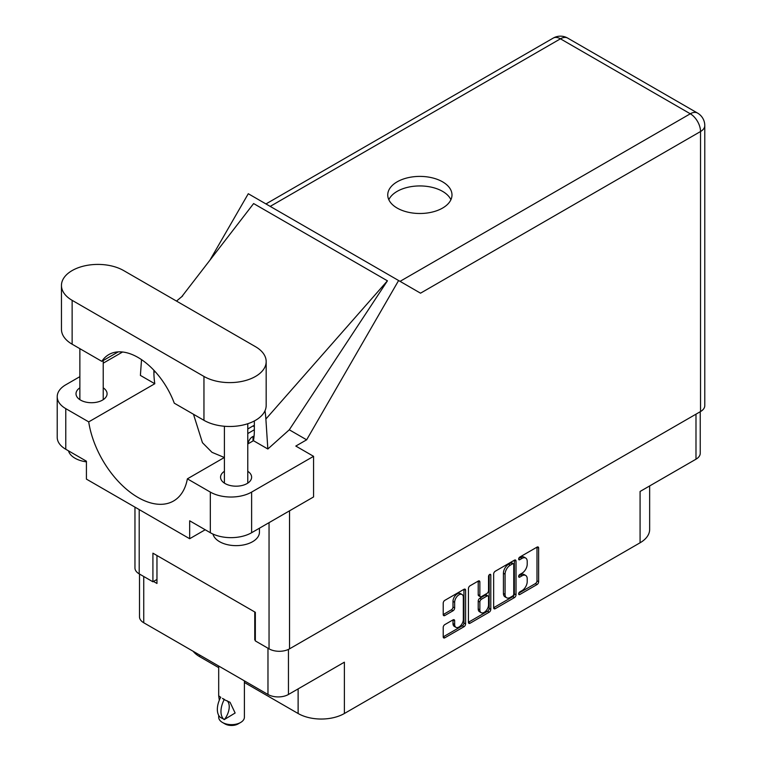 <?xml version="1.0" encoding="UTF-8"?>
<svg xmlns="http://www.w3.org/2000/svg" width="762" height="762" viewBox="0 0 762 762"><rect width="100%" height="100%" fill="white"/><g stroke="black" fill="none" stroke-linecap="round" stroke-linejoin="round"><path stroke-width="1.14" d="M462.048 594.493L460.4 593.541A6.134 3.543 120 0 0 457.333 593.846A6.134 3.543 120 0 0 452.999 601.361L454.647 602.313A6.134 3.543 120 0 1 458.981 594.798A6.134 3.543 120 0 1 462.048 594.493A6.134 3.543 120 0 1 463.325 597.303L463.325 619.487A6.134 3.543 120 0 1 460.648 625.659A6.134 3.543 120 0 1 455.914 627.307A6.134 3.543 120 0 1 454.647 624.497L454.647 620.801A2.296 1.324 120 0 0 454.171 619.754A2.296 1.324 120 0 0 453.028 619.868L444.837 624.592A2.296 1.324 120 0 0 443.217 627.402L443.217 636.861A2.296 1.324 120 0 0 443.694 637.908A2.296 1.324 120 0 0 444.837 637.794L463.972 626.745A2.296 1.324 120 0 0 465.592 623.935L465.592 590.236A2.296 1.324 120 0 0 465.115 589.188A2.296 1.324 120 0 0 463.972 589.302L444.837 600.342A2.296 1.324 120 0 0 443.217 603.152L443.217 614.572A2.296 1.324 120 0 0 443.694 615.629A2.296 1.324 120 0 0 444.837 615.515L453.028 610.781A2.296 1.324 120 0 0 454.647 607.971L454.647 602.313M489.671 574.462L490.804 575.12A1.61 0.924 120 0 0 490.471 574.377A1.61 0.924 120 0 0 489.671 574.462A1.61 0.924 120 0 0 488.537 576.424L488.537 590.655A2.296 1.324 120 0 1 486.918 593.465L481.479 596.598A2.296 1.324 120 0 1 480.336 596.713A2.296 1.324 120 0 1 479.86 595.665L479.86 581.997A2.296 1.324 120 0 0 479.384 580.949A2.296 1.324 120 0 0 478.241 581.063L479.86 581.997M493.643 574.043L493.643 607.743A2.296 1.324 120 0 0 494.119 608.79A2.296 1.324 120 0 0 495.262 608.676L514.398 597.627A2.296 1.324 120 0 0 516.017 594.827L516.017 561.118A2.296 1.324 120 0 0 515.55 560.07A2.296 1.324 120 0 0 514.398 560.184L495.262 571.233A2.296 1.324 120 0 0 493.643 574.043M522.018 590.607L519.789 591.893A1.61 0.924 120 0 0 518.741 593.312A1.61 0.924 120 0 0 518.989 594.598A1.61 0.924 120 0 0 519.789 594.522L537.019 584.568A2.296 1.324 120 0 0 538.639 581.768L538.639 548.059A2.296 1.324 120 0 0 538.163 547.011A2.296 1.324 120 0 0 537.019 547.126L519.789 557.07A1.61 0.924 120 0 0 518.741 558.489A1.61 0.924 120 0 0 518.989 559.775A1.61 0.924 120 0 0 519.789 559.689L522.018 558.403A7.334 4.239 120 0 1 525.694 558.041A7.334 4.239 120 0 1 527.209 561.404L527.209 564.213A7.334 4.239 120 0 1 522.018 573.195L519.789 574.481A1.61 0.924 120 0 0 518.741 575.901A1.61 0.924 120 0 0 518.989 577.186A1.61 0.924 120 0 0 519.789 577.11L522.018 575.815A7.334 4.239 120 0 1 525.694 575.453A7.334 4.239 120 0 1 527.209 578.815L527.209 581.625A7.334 4.239 120 0 1 522.018 590.607M468.43 622.268L487.537 611.238L489.185 612.191A2.296 1.324 120 0 0 490.804 609.381L490.804 575.12M489.185 612.191L470.049 623.24A2.296 1.324 120 0 1 468.906 623.345A2.296 1.324 120 0 1 468.43 622.297L468.43 588.597A2.296 1.324 120 0 1 470.049 585.788L478.241 581.063M700.24 411.718L700.24 453.276A14.488 8.363 180 0 1 695.992 459.191L640.08 491.471L640.08 542.782L344.376 713.508A32.709 18.879 180 0 1 298.123 713.508L298.123 688.896M344.376 713.508L344.376 662.188L288.455 694.477A14.488 8.363 180 0 1 267.976 694.477L143.742 622.754A14.488 8.363 180 0 1 139.503 616.839L139.503 574.043M199.663 655.034L199.663 656.663L218.694 667.645M244.392 682.485L298.123 713.508M199.663 656.663A32.709 18.879 180 0 1 193.129 651.262M649.653 485.937L649.653 529.428A32.709 18.879 180 0 1 640.08 542.782M255.337 639.585L254.756 639.918L255.337 640.251M254.756 639.918L254.756 611.972M153.495 581.454L156.962 583.463L156.962 555.517M525.694 575.453L524.037 574.5A7.334 4.239 120 0 0 520.37 574.862L522.018 575.815M518.779 575.786L520.37 574.862M525.694 558.041L524.037 557.089A7.334 4.239 120 0 0 520.37 557.451L522.018 558.403M518.779 558.365L520.37 557.451M518.779 593.198L535.372 583.616A2.296 1.324 120 0 0 536.991 580.806L536.991 547.145M493.643 607.705L512.75 596.675A2.296 1.324 120 0 0 514.369 593.865L514.369 560.203M512.616 596.036A1.61 0.924 120 0 0 513.75 594.074L513.75 564.49A1.61 0.924 120 0 0 513.417 563.756A1.61 0.924 120 0 0 512.616 563.832L510.264 565.194A7.334 4.239 120 0 0 505.073 574.177L505.073 594.398A7.334 4.239 120 0 0 506.597 597.76A7.334 4.239 120 0 0 510.264 597.398L512.616 596.036M513.417 563.756L511.769 562.804A1.61 0.924 120 0 0 510.969 562.88L512.616 563.832M506.597 597.76L504.939 596.808A7.334 4.239 120 0 1 503.425 593.446L503.425 573.224A7.334 4.239 120 0 1 508.616 564.242L510.969 562.88M478.212 581.082L478.212 594.712A2.296 1.324 120 0 0 478.688 595.76L480.336 596.713M489.156 574.9L489.156 608.428L490.804 609.381M479.86 609.848A6.134 3.543 120 0 0 481.136 612.658A6.134 3.543 120 0 0 485.861 611.01A6.134 3.543 120 0 0 488.537 604.837L488.537 597.027A2.296 1.324 120 0 0 488.061 595.97A2.296 1.324 120 0 0 486.918 596.084L481.479 599.218A2.296 1.324 120 0 0 479.86 602.028L479.86 609.848L478.212 608.895A6.134 3.543 120 0 0 479.479 611.705L481.136 612.658M488.061 595.97L486.413 595.017A2.296 1.324 120 0 0 485.261 595.132L486.918 596.084M478.212 608.895L478.212 601.075A2.296 1.324 120 0 1 479.831 598.265L485.261 595.132M487.537 611.238A2.296 1.324 120 0 0 489.156 608.428M455.914 627.307L454.266 626.354A6.134 3.543 120 0 1 452.999 623.545L452.999 619.887L454.647 620.801M444.837 615.515L443.217 614.572L451.371 609.829A2.296 1.324 120 0 0 452.999 607.019L452.999 601.361M444.837 637.794L443.217 636.861L462.315 625.793A2.296 1.324 120 0 0 463.944 622.983L463.944 589.312L465.592 590.236M123.673 270.577A36.443 21.041 0 0 0 72.133 270.577A36.443 21.041 0 0 0 61.455 285.455A36.443 21.041 0 0 0 72.133 300.333L203.959 376.447A36.443 21.041 0 0 0 243.678 381.01A36.443 21.041 0 0 0 266.176 361.569A36.443 21.041 0 0 0 255.499 346.691L123.673 270.577M259.451 528.19L259.451 532.143A23.365 13.487 180 0 1 252.613 541.687A23.365 13.487 180 0 1 228.714 544.944A23.365 13.487 180 0 1 212.969 534.067M86.42 461.848A23.365 13.487 180 0 1 68.475 450.828M224.409 471.297A15.535 8.973 0 0 0 220.551 477.212A15.535 8.973 0 0 0 230.143 485.499A15.535 8.973 0 0 0 247.078 483.556A15.535 8.973 0 0 0 251.622 477.212A15.535 8.973 0 0 0 247.774 471.297M79.867 387.839A15.535 8.973 0 0 0 76.01 393.754A15.535 8.973 0 0 0 85.601 402.041A15.535 8.973 0 0 0 102.527 400.098A15.535 8.973 0 0 0 107.08 393.754A15.535 8.973 0 0 0 103.222 387.839M442.589 208.064A32.118 18.545 0 0 0 451.99 194.948A32.118 18.545 0 0 0 432.159 177.813A32.118 18.545 0 0 0 397.154 181.832A32.118 18.545 0 0 0 387.744 194.948A32.118 18.545 0 0 0 407.575 212.084A32.118 18.545 0 0 0 442.589 208.064M388.83 199.711A32.118 18.545 180 0 1 397.154 191.367A32.118 18.545 180 0 1 428.215 186.576A32.118 18.545 180 0 1 450.913 199.711M61.455 285.455L61.455 329.327A36.443 21.041 0 0 0 72.133 344.205L101.813 361.34A58.407 33.718 -120 0 1 108.842 354.568A58.407 33.718 -120 0 1 174.279 403.184L203.959 420.319A36.443 21.041 0 0 0 243.678 424.882A36.443 21.041 0 0 0 266.176 405.441L266.176 361.569M210.322 492.09A29.204 16.859 0 0 0 251.622 492.09L313.563 456.324L313.563 496.948L251.622 532.714A29.204 16.859 180 0 1 210.322 532.714L210.322 492.09L187.376 478.841L224.409 457.457M205.197 529.761L189.671 538.724L189.671 520.798L210.322 532.714M79.867 376.657L65.77 384.791A29.204 16.859 0 0 0 57.217 396.716A29.204 16.859 0 0 0 65.77 408.632L65.77 449.266L86.42 461.191L86.42 479.117L189.671 538.724M65.77 449.266A29.204 16.859 180 0 1 57.217 437.34L57.217 396.716M700.535 411.547L700.535 131.521A14.488 8.363 180 0 0 704.783 125.606L704.783 405.632A14.488 8.363 180 0 1 700.535 411.547L289.531 648.843A14.488 8.363 180 0 1 269.043 648.843L255.337 640.918L255.337 612.305L152.914 553.174L152.914 581.787L139.198 573.872A14.488 8.363 180 0 1 134.96 567.957L134.96 507.14M313.563 456.324L295.808 446.065L306.638 439.817L398.612 280.521L420.367 293.084M209.893 260.233L248.279 193.729L398.612 280.521M122.568 352.006L103.222 363.169M141.522 359.635L140.399 375.418L154.8 383.734L88.716 421.881L65.77 408.632M306.638 439.817L289.293 429.797L267.843 448.999L253.451 440.693L247.774 443.97M181.594 296.904L253.622 203.559L387.429 280.816L265.881 419.033L267.843 448.999M289.293 429.797L387.429 280.816M152.914 581.787L156.962 579.453M88.716 421.881A71.018 41.005 -120 0 0 123.282 486.394A71.018 41.005 -120 0 0 173.555 500.996A71.018 41.005 -120 0 0 187.376 478.841M193.481 414.261L202.454 442.703L211.998 452.333L224.342 457.495M254.346 420.957L254.346 430.33A71.018 41.005 60 0 1 253.451 440.693M265.881 419.033A87.611 50.578 -120 0 0 264.986 410.775M154.8 383.734A71.018 41.005 60 0 1 153.905 372.342L153.905 370.275M118.224 351.873L101.813 361.34M247.774 428.977L253.022 425.948A4.677 2.696 -60 0 1 254.346 425.501M252.994 436.483A6.306 3.639 -60 0 1 253.022 437.007L253.022 440.941M247.774 433.568A4.677 2.696 -60 0 1 248.069 433.387L254.346 429.758M248.098 443.779A6.306 3.639 -60 0 1 254.079 436.15M244.392 680.866L244.392 717.223A12.849 7.42 180 0 1 240.63 722.471L238.154 723.9A9.344 5.391 180 0 1 224.942 723.9L222.466 722.471A12.849 7.42 180 0 1 218.694 717.223L218.694 715.356M219.313 700.202L218.694 695.82L220.828 697.373M220.551 697.535A18.802 10.859 120 0 0 220.551 717.528L224.466 719.471A14.488 8.363 -60 0 0 227.181 700.802M224.18 719.633A18.802 10.859 -60 0 1 224.18 699.63L230.048 702.288L235.134 713.003L224.466 719.471M240.63 722.471A12.849 7.42 180 0 1 222.466 722.471L224.942 723.9M224.18 699.63L222.466 698.392L224.466 699.468M695.992 459.191L695.992 414.166M288.455 649.395L288.455 694.477M267.976 694.477L267.976 648.214M143.742 576.501L143.742 622.754M518.655 576.453L519.789 577.11M518.655 559.041L519.789 559.689M537.019 547.126L538.639 548.059M536.991 580.806L538.639 581.768M535.372 583.616L537.019 584.568M518.655 593.865L519.789 594.522M514.398 560.184L516.017 561.118M514.369 593.865L516.017 594.827M512.75 596.675L514.398 597.627M493.643 607.743L495.262 608.676M508.616 564.242L510.264 565.194M503.425 573.224L505.073 574.177M503.425 593.446L505.073 594.398M468.43 622.297L470.049 623.24M478.212 594.712L479.86 595.665M479.831 598.265L481.479 599.218M478.212 601.075L479.86 602.028M452.999 623.545L454.647 624.497M452.999 607.019L454.647 607.971M451.371 609.829L453.028 610.781M463.944 622.983L465.592 623.935M462.315 625.793L463.972 626.745M289.531 510.826L289.531 648.843M400.05 281.359L690.296 113.786A14.488 8.363 60 0 1 700.535 131.521L420.529 293.18M704.783 125.606A14.488 14.488 0 0 0 697.535 113.062A14.488 8.363 120 0 0 690.296 113.786L560.451 38.814L270.205 206.388M269.043 648.843L269.043 522.656M139.198 509.588L139.198 573.872M155.153 371.627L153.905 372.342M251.622 492.09L251.622 532.714M553.212 38.1A14.488 8.363 60 0 1 560.451 38.814A14.488 8.363 120 0 1 567.69 38.1A14.488 14.488 0 0 0 553.212 38.1L265.957 203.94M203.959 420.319L203.959 376.447M72.133 344.205L72.133 300.333M253.022 425.948L254.346 426.71M253.022 437.007L253.927 437.531M79.867 348.672L79.867 399.669M224.409 426.253L224.409 483.118M182.699 295.894L176.508 301.076M697.535 113.062L567.69 38.1M247.774 423.72L247.774 483.118M103.222 360.531L103.222 399.669M218.694 666.026L218.694 695.82"/></g></svg>
